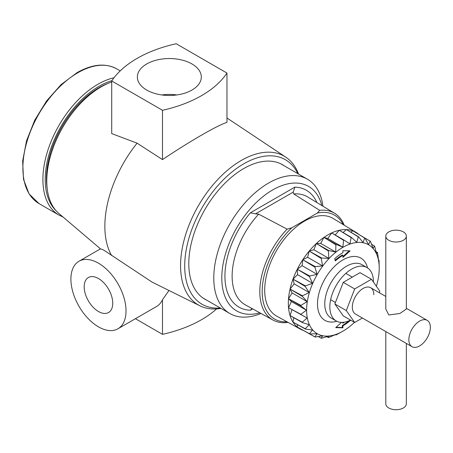 <?xml version="1.0" encoding="UTF-8"?>
<svg xmlns="http://www.w3.org/2000/svg" width="453" height="453" viewBox="0 0 453 453"><rect width="100%" height="100%" fill="white"/><g stroke="black" fill="none" stroke-linecap="round" stroke-linejoin="round"><path stroke-width="0.68" d="M161.829 94.949A31.976 18.46 180 0 1 176.851 94.949M146.727 90.062A31.976 18.46 180 0 1 137.361 77.01A31.976 18.46 180 0 1 157.1 59.955A31.976 18.46 180 0 1 191.947 63.952A31.976 18.46 180 0 1 201.313 77.01A31.976 18.46 180 0 1 181.574 94.06A31.976 18.46 180 0 1 146.727 90.062M98.465 311.505A20.192 11.659 60 0 1 85.272 293.714A20.192 11.659 60 0 1 88.369 277.53A20.192 11.659 60 0 1 98.465 278.527A20.192 11.659 60 0 1 111.659 296.324A20.192 11.659 60 0 1 108.561 312.508A20.192 11.659 60 0 1 98.465 311.505M98.465 326.845A38.981 22.508 -120 0 0 117.956 328.776A38.981 22.508 -120 0 0 123.929 297.542A38.981 22.508 -120 0 0 98.465 263.187A38.981 22.508 -120 0 0 78.975 261.256A38.981 22.508 -120 0 0 72.995 292.496A38.981 22.508 -120 0 0 98.465 326.845M117.956 328.776L156.585 306.477A38.981 22.508 -120 0 0 162.485 299.767L168.963 290.475M78.975 261.256L100.515 248.822L103.731 250.107L152.015 282.077L199.971 305.832A85.894 49.592 -60 0 1 184.773 237.582A85.894 49.592 -60 0 1 241.307 160.447A85.894 49.592 -60 0 1 285.803 157.157A85.894 49.592 -60 0 1 298.544 174.077M206.704 300.158A77.639 44.824 -60 0 1 204.881 299.201A77.639 44.824 -60 0 1 192.978 236.987A77.639 44.824 -60 0 1 243.697 168.573A77.639 44.824 -60 0 1 282.513 164.728A77.639 44.824 -60 0 1 284.257 165.826M220.294 308.006A83.431 48.171 -60 0 1 185.928 251.517A83.431 48.171 -60 0 1 243.697 163.844A83.431 48.171 -60 0 1 297.848 173.675M220.99 308.402A85.894 49.592 -60 0 1 199.971 305.832M100.458 248.856L58.85 213.448A76.817 44.349 -60 0 1 47.384 190.022L47.033 187.57A74.394 42.95 -60 0 1 99.043 87.706A74.394 42.95 -60 0 1 106.919 83.845L109.218 82.922A76.817 44.349 -60 0 1 111.71 81.987M47.384 190.022A76.817 44.349 -60 0 1 101.087 86.908A76.817 44.349 -60 0 1 109.218 82.922M226.97 73.052L226.97 122.361C221.727 124.105 213.261 128.363 201.579 135.124C189.552 142.049 176.517 150.203 162.485 159.592L137.095 143.165L111.71 133.601L111.71 80.962L162.485 110.277A112.112 64.728 0 0 0 226.97 73.052L176.189 43.737A112.112 64.728 0 0 0 111.71 80.962M111.636 255.583A91.195 52.65 -60 0 1 137.095 143.165M162.485 299.767L162.485 334.331A112.112 64.728 0 0 0 216.596 308.912M135.413 318.697L162.485 334.331M162.485 110.277L162.485 159.592M373.816 294.676A15.198 8.777 120 0 0 370.667 287.717A15.198 8.777 120 0 0 358.957 291.789A15.198 8.777 120 0 0 352.321 307.089A15.198 8.777 120 0 0 355.469 314.042L412.004 346.681A15.198 8.777 120 0 0 423.714 342.61A15.198 8.777 120 0 0 430.35 327.315A15.198 8.777 120 0 0 427.202 320.356A15.198 8.777 120 0 0 415.492 324.433A15.198 8.777 120 0 0 408.855 339.727A15.198 8.777 120 0 0 412.004 346.681M379.263 292.683L379.841 291.2L371.454 279.269L354.682 288.952L346.302 310.565L354.682 322.491L362.394 318.04M371.454 279.269L360.016 272.666L343.249 282.349L334.863 303.963L343.249 315.888L354.682 322.491M354.682 288.952L343.249 282.349M346.302 310.565L334.863 303.963M376.364 286.256A51.348 29.643 120 0 0 379.229 268.284A51.348 29.643 120 0 0 342.921 247.321A51.348 29.643 120 0 0 306.613 310.209A51.348 29.643 120 0 0 342.921 331.171L342.921 331.171A51.348 29.643 120 0 0 354.444 322.355M342.83 331.222L336.341 334.778A55.526 32.061 -60 0 1 335.888 334.988L335.73 334.518L328.782 337.457A55.526 32.061 -60 0 1 328.351 337.559L328.901 336.069L321.653 338.221A55.526 32.061 -60 0 1 321.256 338.204L322.61 335.815L315.231 337.032A55.526 32.061 -60 0 1 314.88 336.907L317.094 333.776L309.756 333.946L297.7 327.287L309.467 333.708L312.57 330.016L305.441 329.076L293.402 322.338L305.231 328.736L309.206 324.693L302.457 322.61L290.441 315.792L302.327 322.185L307.134 318.006L288.935 307.904L300.866 314.297L306.438 310.209L300.866 305.928L288.935 298.969L300.911 305.384L307.134 301.607L302.327 296.358L290.441 289.331L302.457 295.786L309.206 292.53L305.231 286.455L293.402 279.371L305.441 285.871L312.57 283.318L309.467 276.585L297.7 269.461L309.756 276.019L317.094 274.337L314.88 267.14L303.17 259.982L315.231 266.607L322.61 265.928L321.256 258.482L309.609 251.307L321.653 258.006L328.901 258.408L328.351 250.939L316.755 243.759L328.782 250.537L335.73 252.078L335.888 244.801L324.342 237.632L336.341 244.49L342.83 247.168L343.589 240.305A55.526 32.061 -60 0 1 344.037 240.096L349.931 243.878L351.143 237.627A55.526 32.061 -60 0 1 351.579 237.525L356.76 242.327L358.272 236.862A55.526 32.061 -60 0 1 358.674 236.879L363.051 242.576L364.699 238.052A55.526 32.061 -60 0 1 365.044 238.176L368.566 244.62L370.169 241.138A55.526 32.061 -60 0 1 370.458 241.375L373.096 248.374L374.484 246.007A55.526 32.061 -60 0 1 374.699 246.347L376.46 253.703L377.474 252.474A55.526 32.061 -60 0 1 377.604 252.899L378.527 260.39L379.014 260.294A55.526 32.061 -60 0 1 379.059 260.786L379.229 268.204M350.48 320.067A30.81 17.786 -60 0 1 336.228 320.962A30.81 17.786 -60 0 1 331.505 296.273A30.81 17.786 -60 0 1 351.636 269.122A30.81 17.786 -60 0 1 367.038 267.598A30.81 17.786 -60 0 1 373.419 282.06M260.99 313.465A77.554 44.779 -60 0 1 229.841 313.516A77.554 44.779 -60 0 1 217.955 251.37A77.554 44.779 -60 0 1 268.618 183.029A77.554 44.779 -60 0 1 307.394 179.184A77.554 44.779 -60 0 1 322.927 206.189M259.869 312.847A71.885 41.506 -60 0 1 222.202 270.35A71.885 41.506 -60 0 1 272.627 189.971A71.885 41.506 -60 0 1 321.834 205.526M302.825 330.243A55.827 32.231 -60 0 1 300.248 329.071A55.827 32.231 -60 0 1 291.251 284.456A55.827 32.231 -60 0 1 327.813 234.943A55.827 32.231 -60 0 1 356.069 232.383A55.827 32.231 -60 0 1 358.374 234.031M300.248 329.071L276.726 316.154A56.404 32.565 -60 0 1 267.638 271.081A56.404 32.565 -60 0 1 304.58 221.058A56.404 32.565 -60 0 1 333.125 218.471L356.069 232.383M319.682 210.339L293.714 193.924L293.182 192.123L255.56 213.844L258.674 214.15L287.106 229.144L291.789 227.808L317.372 213.04L319.682 210.339A61.648 35.594 -60 0 1 334.597 213.267A61.648 35.594 -60 0 1 344.212 225.192M255.56 213.844L250.356 212.825L294.897 187.106L293.182 192.123M287.921 322.304L287.106 322.519A61.648 35.594 -60 0 1 272.955 320.033A61.648 35.594 -60 0 1 287.106 229.144M379.014 260.294L378.487 259.982M377.474 252.474L375.984 251.602M374.484 246.007L371.579 244.28M370.169 241.138L358.198 234.054M364.699 238.052L353.249 231.07L365.044 238.176M358.272 236.862L346.817 229.818L358.674 236.879M351.143 237.627L339.671 230.526L351.579 237.525M343.589 240.305L332.083 233.165L344.037 240.096M335.888 244.801A55.526 32.061 -60 0 1 336.341 244.49M328.351 250.939A55.526 32.061 -60 0 1 328.782 250.537M321.256 258.482A55.526 32.061 -60 0 1 321.653 258.006M314.88 267.14A55.526 32.061 -60 0 1 315.231 266.607M309.467 276.585A55.526 32.061 -60 0 1 309.756 276.019M305.231 286.455A55.526 32.061 -60 0 1 305.441 285.871M302.327 296.358A55.526 32.061 -60 0 1 302.457 295.786M300.866 305.928A55.526 32.061 -60 0 1 300.911 305.384M300.911 314.79A55.526 32.061 -60 0 1 300.866 314.297M302.457 322.61A55.526 32.061 -60 0 1 302.327 322.185M305.441 329.076A55.526 32.061 -60 0 1 305.231 328.736M309.756 333.946A55.526 32.061 -60 0 1 309.467 333.708M302.757 330.078L314.88 336.907M318.306 336.556L321.256 338.204M326.851 336.709L328.351 337.559M344.49 322.168A41.489 23.952 -60 0 1 342.921 323.125L342.921 322.366M341.5 322.4L335.707 327.632L342.921 327.819L342.921 325.809A44.773 25.849 120 0 0 350.701 320.192M335.328 260.911A41.489 23.952 -60 0 1 342.921 255.373L342.921 257.383L350.129 250.866L342.921 250.679L342.921 252.689A44.773 25.849 120 0 0 334.727 258.669L335.328 260.911M335.362 334.682L335.888 334.988M291.789 227.808A59.972 34.626 120 0 0 262.247 288.623A59.972 34.626 120 0 0 287.049 321.823M343.193 224.575A59.972 34.626 120 0 0 317.372 213.04M297.7 327.287L297.304 327.055L297.411 324.58M293.402 322.338L293.006 322.111L293.855 317.729M290.441 315.792L290.045 315.565L292.009 309.671M288.935 307.904L288.538 307.672L291.421 301.539L288.538 298.737L292.117 292.938L290.045 289.105L294.19 283.861L293.006 279.139L297.553 274.648L297.304 269.229L302.077 265.668L302.774 259.756L307.593 257.259L309.212 251.075L313.889 249.739L316.358 243.527L320.713 243.408L323.946 237.406L327.813 238.499L331.687 232.938L332.083 233.165M335.152 234.943L339.274 230.3L339.671 230.526M343.057 232.519L346.42 229.592L346.817 229.818M350.764 232.174L352.853 230.843L353.249 231.07M327.813 238.499L342.83 247.168M323.946 237.406L324.342 237.632M320.713 243.408L335.73 252.078M316.358 243.527L316.755 243.759M313.889 249.739L328.901 258.408M309.212 251.075L309.609 251.307M307.593 257.259L322.61 265.928M302.774 259.756L303.17 259.982M302.077 265.668L317.094 274.337M297.304 269.229L297.7 269.461M297.553 274.648L312.57 283.318M293.006 279.139L293.402 279.371M294.19 283.861L309.206 292.53M290.045 289.105L290.441 289.331M292.117 292.938L307.134 301.607M288.538 298.737L288.935 298.969M291.421 301.539L306.438 310.209M252.666 308.889L250.356 310.226L251.964 308.504M335.141 260.226A41.489 23.952 -60 0 1 342.338 255.039L342.921 255.373M342.921 256.523L349.206 250.843M342.338 322.394L342.921 323.125M336.052 327.321L342.338 327.485L342.338 325.469L342.921 325.809M342.338 325.469A44.773 25.849 120 0 0 349.093 320.73M342.338 327.485L342.921 327.819M406.347 343.414L406.347 403.787A10.272 5.929 180 0 1 400.005 409.263A10.272 5.929 180 0 1 388.816 407.983A10.272 5.929 180 0 1 385.803 403.787L385.803 331.556M385.803 236.087L385.803 309.037L388.816 314.982L399.88 313.487L406.347 309.037L406.347 236.087A10.272 5.929 180 0 1 400.005 241.562A10.272 5.929 180 0 1 388.816 240.277A10.272 5.929 180 0 1 385.803 236.087A10.272 5.929 180 0 1 392.145 230.611A10.272 5.929 180 0 1 403.334 231.896A10.272 5.929 180 0 1 406.347 236.087M77.871 72.729A77.763 44.898 120 0 0 27.072 141.257A77.763 44.898 120 0 0 38.992 203.567L29.071 193.895L23.505 179.32L22.65 161.149L26.506 140.889L34.722 120.221L46.591 100.906L61.11 84.586L77.05 72.65C92.225 64.083 105.458 62.825 116.749 68.879A77.763 44.898 120 0 0 77.871 72.729M63.069 217.038L59.003 215.118A77.763 44.898 -60 0 1 47.084 152.808A77.763 44.898 -60 0 1 97.882 84.286A77.763 44.898 -60 0 1 114.003 77.769M111.902 80.674A76.115 43.947 120 0 0 99.043 86.297A76.115 43.947 120 0 0 50.946 148.324A76.115 43.947 120 0 0 55.872 210.486M336.8 321.268A35.946 20.753 -60 0 1 317.695 300.254A35.946 20.753 -60 0 1 342.921 259.903A35.946 20.753 -60 0 1 367.587 267.938M367.038 267.598L361.953 264.665A30.81 17.786 120 0 0 346.551 266.188A30.81 17.786 120 0 0 326.426 293.34A30.81 17.786 120 0 0 331.149 318.023L336.228 320.962M334.597 213.267L307.734 196.981A62.316 35.98 120 0 0 293.714 193.924M294.897 187.106A67.452 38.941 -60 0 1 316.851 202.508M258.674 214.15A62.316 35.98 120 0 0 245.424 304.914L272.955 320.033M250.356 310.226A67.452 38.941 -60 0 1 224.931 276.2A67.452 38.941 -60 0 1 250.356 212.825M285.803 157.157L226.97 117.995M59.003 215.118L38.992 203.567M120.215 70.883L116.749 68.879M307.394 179.184L280.69 163.765M229.841 313.516L203.137 298.097M335.441 302.479L330.633 299.705M427.202 320.356L406.347 308.317M385.803 296.46L370.667 287.717M352.309 277.117L345.832 273.38"/></g></svg>
